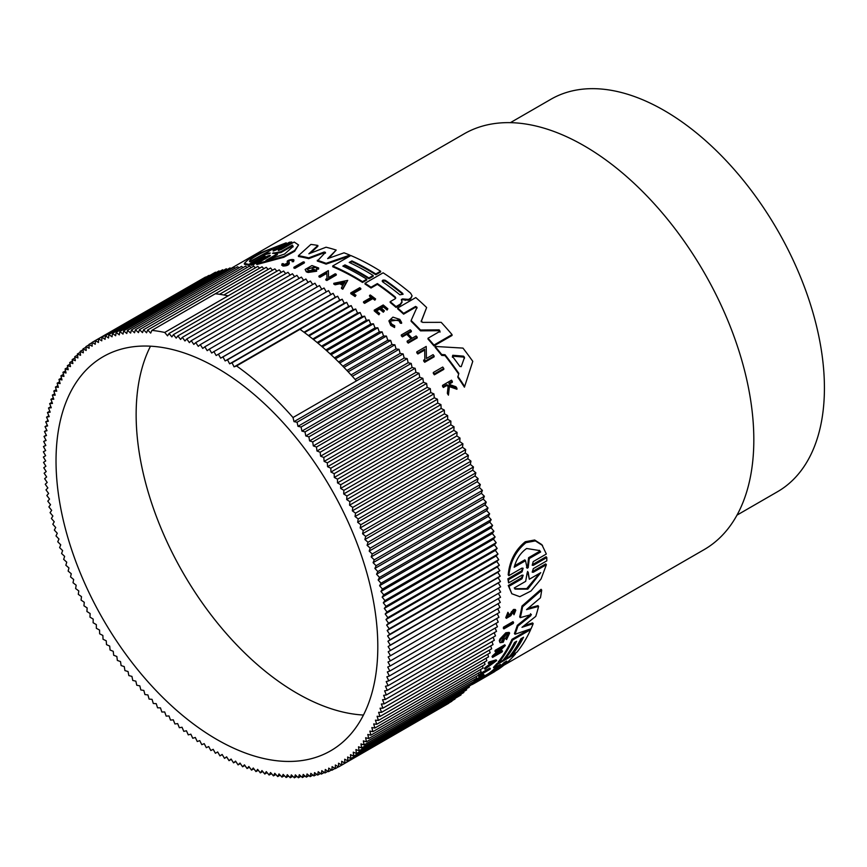 <?xml version="1.0" encoding="UTF-8"?>
<svg xmlns="http://www.w3.org/2000/svg" width="867" height="867" viewBox="0 0 867 867"><rect width="100%" height="100%" fill="white"/><g stroke="black" fill="none" stroke-linecap="round" stroke-linejoin="round"><path stroke-width="1.3" d="M546.383 564.71L533.292 572.263L532.631 571.44L545.722 563.886L546.383 564.71L541.062 578.972L530.94 591.045L519.799 596.691L511.801 593.732L508.257 585.518L521.349 577.964L522.725 575.753M508.257 585.518L508.918 586.341L521.999 578.777L523.169 575.233L522.053 575.124L508.571 582.906L507.889 578.798L521.37 571.028L522.693 568.785M507.889 578.798L508.561 579.644L522.042 571.862L523.104 568.232L521.967 568.091L508.875 575.655L508.192 574.81C509.547 560.927 515.247 549.895 525.283 541.723L534.657 540L541.853 544.639L546.34 554.024L533.248 561.588L532.186 565.23L533.313 565.349L546.795 557.568L546.806 560.841L533.324 568.622L532.186 572.166L533.292 572.263M533.313 565.349L532.641 564.515L546.123 556.733L546.795 557.568M503.879 628.9L503.283 628.152A240.04 138.59 -120 0 0 503.564 627.09L512.982 621.65L513.578 622.398A240.983 139.132 60 0 1 513.297 623.46L503.879 628.9A240.983 139.132 -120 0 0 504.16 627.838L513.578 622.398M478.963 676.639L478.389 675.913A240.04 138.59 -120 0 0 480.849 673.193L489.812 668.024L490.386 668.739A240.983 139.132 60 0 1 489.779 669.432L481.716 674.092A240.983 139.132 -120 0 1 479.852 676.13L478.963 676.639A240.983 139.132 -120 0 0 481.434 673.919L490.386 668.739M474.086 680.411L481.521 676.119A240.04 138.59 -120 0 0 482.876 674.873L483.634 674.439L484.219 675.165A240.983 139.132 60 0 1 480.892 678.124L479.939 678.308M514.77 611.408L512.603 612.709L510.826 615.7L506.371 618.355L505.764 617.597L507.899 612.297L508.658 613.934L507.325 617.239L510.078 615.613L514.088 610.249L515.811 610.216L513.979 614.746L513.188 613.153L514.283 611.257M510.078 615.613L509.46 614.855L513.47 609.479L515.193 609.447L515.811 610.216M513.979 614.746L513.188 613.153M471.648 683.402L475.3 681.289L475.885 682.026A240.983 139.132 60 0 1 472.678 684.215L471.789 684.486A240.983 139.132 60 0 1 469.253 686.198L469.112 686.274M489.096 664.621L489.671 665.336L485.683 668.273A240.983 139.132 60 0 1 485 669.194L484.425 668.468A240.04 138.59 -120 0 0 485.097 667.557L489.096 664.621A240.04 138.59 -120 0 0 489.963 663.374M489.671 665.336A240.983 139.132 -120 0 0 491.307 662.984L488.836 663.71L488.251 662.995A240.04 138.59 -120 0 0 488.88 662.009L496.119 659.874L496.693 660.589L485 669.194M498.503 652.374L501.906 650.413L502.492 651.128A240.983 139.132 60 0 1 502.026 651.973L492.608 657.403L492.033 656.687A240.04 138.59 -120 0 0 492.489 655.853L499.284 649.654M493.713 655.138L494.298 655.864L502.307 647.909L495.48 651.843L494.905 651.128A240.04 138.59 -120 0 0 495.328 650.228L504.746 644.799L505.331 645.514L495.859 654.953L502.492 651.128M499.305 640.724L500.075 642.718L499.305 640.724A240.04 138.59 -120 0 0 499.901 639.077L505.819 632.747L509.059 632.368L509.655 633.094L506.577 639.586L505.483 638.361L507.759 634.687M502.849 641.352L502.264 640.626A240.04 138.59 -120 0 0 503.001 638.686L503.944 638.145L504.54 638.871L503.597 639.413A240.983 139.132 60 0 1 502.849 641.352L501.549 641.255L505.96 634.861L508.192 634.579L506.068 639.087M522.194 638.025A240.04 138.59 -120 0 1 511.563 654.238L512.137 654.964A240.983 139.132 -120 0 0 523.549 637.234L520.894 638.773A240.983 139.132 60 0 1 509.482 656.492L505.223 658.953L504.637 658.237A240.04 138.59 -120 0 0 515.269 642.014M505.223 658.953A240.983 139.132 -120 0 0 516.634 641.233L514.51 642.458A240.983 139.132 60 0 1 503.088 660.177L498.818 662.648L498.243 661.933A240.04 138.59 -120 0 0 511.996 639.315L529.141 629.42M515.096 653.252L515.562 653.837A240.983 139.132 60 0 1 498.449 669.237L477.88 681.289L477.283 680.552A240.04 138.59 -120 0 0 481.369 677.831L488.587 673.551L489.172 674.277A240.983 139.132 -120 0 0 500.411 664.393L494.06 668.067L493.486 667.341A240.04 138.59 -120 0 0 496.878 663.569L498.709 662.518M503.391 659.809L505.114 658.812M509.774 656.124L512.029 654.823M488.587 673.551A240.04 138.59 -120 0 0 497.376 666.159M521.988 606.033L522.595 606.792A240.983 139.132 60 0 1 520.276 617.64L519.68 616.892A240.04 138.59 -120 0 0 521.988 606.033L541.084 589.3L541.702 590.08A240.983 139.132 60 0 1 540.444 597.786L526.529 609.631L538.58 606.391A240.983 139.132 60 0 1 535.752 616.383L521.988 627.318L533.172 623.644A240.983 139.132 60 0 1 531.059 628.748L515.009 634.254A240.983 139.132 -120 0 0 517.892 626.082L530.767 615.733L530.517 613.738M528.101 608.309L537.984 605.643L538.58 606.391M523.971 625.757L532.587 622.918L533.172 623.644M515.009 634.254L514.424 633.517A240.04 138.59 -120 0 0 517.296 625.345L530.17 614.996M475.539 681.592A240.04 138.59 -120 0 0 476.102 681.267L477.305 680.573M443.785 368.464L443.785 369.396L434.367 374.826A240.04 138.59 -120 0 0 433.316 373.406L433.316 372.485L442.734 367.044A240.983 139.132 60 0 1 443.785 368.464L434.367 373.905A240.983 139.132 -120 0 0 433.316 372.485M360.802 288.429L352.728 293.089A240.983 139.132 -120 0 1 355.99 295.268L355.102 296.557A240.04 138.59 -120 0 0 350.767 293.664L350.767 292.894L359.718 287.714A240.983 139.132 60 0 1 360.802 288.429L360.802 289.199L353.357 293.501M375.617 298.952L374.858 300.177A240.04 138.59 -120 0 0 372.81 298.616L364.606 303.352A240.04 138.59 -120 0 0 363.533 302.561L363.533 301.781L371.737 297.045A240.983 139.132 -120 0 0 369.537 295.441L370.296 294.997A240.983 139.132 60 0 1 375.617 298.952L374.858 300.177M371.152 297.392A240.04 138.59 -120 0 0 369.537 296.211L369.537 295.441M401.616 322.491L400.326 322.383L398.885 319.923L390.204 321.104L391.689 324.074L394.723 325.754L394.572 327.542L394.572 326.729L390.768 324.616L388.893 320.877L392.914 317.127L399.806 319.392L401.616 322.491L401.616 323.304L400.326 323.196L398.885 320.736L391.429 319.641M394.572 327.542L390.768 325.418L388.893 320.877M448.445 395.146L448.445 394.149A240.983 139.132 -120 0 0 447.405 392.567L447.405 393.553A240.04 138.59 -120 0 1 448.445 395.146L449.399 386.628L456.942 389.261L456.942 388.264A240.983 139.132 60 0 0 455.923 386.725L449.702 384.59A240.983 139.132 -120 0 0 448.857 383.344L452.314 381.35L452.314 382.314L449.323 384.038M448.272 386.238L446.527 385.663L443.351 387.495A240.04 138.59 -120 0 0 442.549 386.324L442.549 385.36L451.512 380.18A240.983 139.132 -120 0 1 452.314 381.35M387.094 310.05L387.852 308.815L387.094 310.05A240.04 138.59 -120 0 0 383.42 306.972L381.317 308.186M383.42 306.972L383.42 306.181L380.754 307.731A240.983 139.132 60 0 1 384.417 310.798L383.322 312.218A240.04 138.59 -120 0 0 379.659 309.151L376.581 310.928M379.659 309.151L379.659 308.359L376.018 310.462A240.983 139.132 60 0 1 379.681 313.529L378.89 314.786A240.04 138.59 -120 0 0 374.251 310.906L374.251 310.126L383.214 304.956A240.983 139.132 60 0 1 387.852 308.815M411.088 338.845A240.04 138.59 -120 0 0 406.807 334.326L402.375 336.895A240.04 138.59 -120 0 0 401.302 335.789L401.302 334.965L410.264 329.796A240.983 139.132 -120 0 1 411.326 330.891L411.326 331.714L407.858 333.73M411.326 330.891L407.338 333.199A240.983 139.132 60 0 1 412.128 338.238L416.117 335.941A240.983 139.132 60 0 1 417.179 337.09L417.179 337.935L408.227 343.104A240.04 138.59 -120 0 0 407.165 341.956L407.165 341.11L411.597 338.553A240.983 139.132 -120 0 0 406.807 333.502L402.375 336.06A240.983 139.132 -120 0 0 401.302 334.965M434.118 355.947L434.118 356.836L424.7 362.276A240.04 138.59 -120 0 0 423.638 360.965L424.863 359.372L424.667 349.173L417.851 353.118A240.983 139.132 -120 0 0 416.778 351.872L426.206 346.432L426.434 358.472L433.067 354.646A240.983 139.132 60 0 1 434.118 355.947L424.7 361.387A240.983 139.132 -120 0 0 423.638 360.076M424.863 360.26L424.667 350.04L417.851 353.985A240.04 138.59 -120 0 0 416.778 352.739L416.778 351.872M472.775 361.333L464.43 387.17A240.04 138.59 -120 0 0 457.83 377.275L458.849 373.395A240.983 139.132 -120 0 0 445.02 354.722L441.704 354.505A240.983 139.132 -120 0 0 435.115 346.442L462.967 348.101A240.983 139.132 60 0 1 472.775 361.333L464.43 387.17M458.621 374.035A240.04 138.59 -120 0 0 445.02 355.622L441.704 355.405A240.04 138.59 -120 0 0 435.115 347.309L435.115 346.442M377.362 284.354L377.362 283.585A240.983 139.132 -120 0 1 395.254 296.969L395.254 297.749A240.04 138.59 -120 0 0 377.362 284.354L371.011 288.017A240.04 138.59 -120 0 0 365.007 284.029L365.007 283.26L383.116 272.812A240.983 139.132 60 0 1 410.622 293.165L412.085 295.864L410.622 298.985L408.563 300.177L402.418 299.711L401.508 300.621M401.345 299.429L402.039 302.345L400.229 304.967L396.035 307.395A240.04 138.59 -120 0 0 390.183 302.464L390.183 301.673L395.254 298.736L395.254 296.969M421.481 321.895L421.189 320.909L422.63 322.383L441.184 322.34A240.983 139.132 60 0 1 452.043 334.608L452.043 335.475L433.944 345.922A240.04 138.59 -120 0 0 428.016 339.084L428.016 338.228L440.024 331.292L439.168 329.861L420.484 330.013A240.983 139.132 -120 0 0 411.131 320.497L417.027 307.308L415.607 306.419L403.61 313.345A240.983 139.132 -120 0 0 397.671 308.023L415.781 297.576A240.983 139.132 60 0 1 426.64 307.525L421.189 321.429M440.024 332.148L439.168 330.706L420.484 330.847A240.04 138.59 -120 0 0 411.131 321.321L411.131 320.497M417.027 308.11L415.607 307.221L403.61 314.157A240.04 138.59 -120 0 0 397.671 308.825L397.671 308.023M426.64 307.525L421.189 321.733M503.868 665.238L704.112 549.635A240.04 138.59 -120 0 0 740.906 357.291A240.04 138.59 -120 0 0 584.087 145.764A240.04 138.59 -120 0 0 464.073 133.876L230.774 268.564M368.919 278.74L368.919 277.971L373.178 275.511L373.178 276.291L368.919 278.74A240.04 138.59 -120 0 0 361.496 274.275A240.04 138.59 -120 0 0 344.979 265.66L344.979 264.89L342.844 266.115A240.983 139.132 60 0 1 366.784 279.207L366.784 279.976L362.514 282.436A240.04 138.59 -120 0 0 355.091 277.971A240.04 138.59 -120 0 0 332.722 266.765L332.722 265.985L350.821 255.537A240.983 139.132 60 0 1 380.613 271.219L380.613 271.989L375.834 274.752A240.04 138.59 -120 0 0 368.41 270.276A240.04 138.59 -120 0 0 351.894 261.671L349.975 262.777M342.812 285.471A240.04 138.59 -120 0 0 342.454 285.265A240.04 138.59 -120 0 0 339.864 283.802L335.106 284.799A240.04 138.59 -120 0 0 333.795 284.083L333.795 283.314L347.71 280.377L342.801 289.22A240.04 138.59 -120 0 0 341.479 288.44L341.479 287.66A240.983 139.132 60 0 1 342.801 288.451L342.801 289.22M325.461 253.164L324.182 252.796L308.739 258.659A240.04 138.59 -120 0 0 298.432 256.502L298.432 255.678A240.983 139.132 60 0 1 308.739 257.857L308.739 258.659M298.432 255.678L310.906 244.407A240.983 139.132 60 0 1 317.864 245.459L317.864 246.282L310.353 253.218M317.864 245.459L308.869 253.793L326.046 247.214A240.983 139.132 60 0 1 336.19 250.075L328.853 258.193M336.19 250.075L327.65 258.626L344.036 252.817A240.983 139.132 60 0 1 349.834 255.115L349.834 255.895L326.1 264.11A240.04 138.59 -120 0 0 317.3 261.065L325.461 252.362L324.182 252.004L308.739 257.857M308.099 272.476L308.099 271.685L316.661 270.439L316.661 271.219L308.099 272.476A240.04 138.59 -120 0 0 306.3 271.837L305.141 269.453L311.947 265.551L318.633 267.957L316.542 268.412L316.542 269.193L318.59 269.095L318.59 268.315M318.633 267.957L318.59 269.095M315.198 267.535L308.305 268.477M312.922 270.71A240.04 138.59 -120 0 0 311.968 270.363L311.968 269.572A240.983 139.132 60 0 1 314.114 270.374L308.576 270.569L307.2 269.204L315.198 266.754L316.574 268.163M327.032 279.272L326.826 273.343L320.01 277.288A240.04 138.59 -120 0 0 318.948 276.811L318.948 276.042L328.365 270.602L328.593 277.592L335.226 273.766A240.983 139.132 60 0 1 336.277 274.286L326.859 279.727A240.983 139.132 -120 0 0 325.808 279.207L327.032 278.502L326.826 273.343M336.277 274.286L336.277 275.056L326.859 280.496A240.04 138.59 -120 0 0 325.808 279.987L325.808 279.207M282.1 264.533L282.826 266.017C286.587 266.039 288.733 265.172 289.285 263.427L289.285 262.614C288.733 264.359 286.587 265.226 282.826 265.204L282.1 263.72L283.39 263.676L283.39 264.468M287.877 263.828L287.237 261.801C286.338 259.862 295.983 258.355 293.545 260.859L292.157 260.902L292.157 261.715L293.545 261.671L293.848 260.263L293.545 261.671M304.382 262.105L304.382 262.907L294.953 268.347A240.04 138.59 -120 0 0 293.902 268.076L293.902 267.274L303.32 261.834A240.983 139.132 60 0 1 304.382 262.105L294.953 267.545A240.983 139.132 -120 0 0 293.902 267.274M267.047 256.307L267.047 257.196L252.319 265.107L251.137 265.215L251.137 264.316L264.608 256.545C265.508 255.592 264.587 255.711 261.845 256.881L248.753 264.446L244.386 263.297L248.255 259.591L259.515 253.207L286.218 242.814L273.127 250.368L273.127 250.986L273.127 250.368L273.127 250.986L275.89 250.032L289.361 242.251L291.8 242.012L278.329 249.794L278.329 250.487L278.329 249.794L278.329 250.487L281.103 249.598L294.195 242.045L298.562 244.96L294.672 250.422L283.812 256.448L256.73 263.676L269.821 256.123C270.721 255.115 269.8 255.18 267.047 256.307L253.576 264.088L253.576 264.977M261.845 256.881L261.845 257.792L248.753 265.345L244.386 264.251L244.386 263.297M286.218 242.814L286.218 243.714L273.918 250.823M291.8 242.012L291.8 242.901L278.762 250.433M298.562 244.96L294.672 251.257L283.802 257.293L256.73 264.554L256.73 263.676M281.699 265.248L282.1 263.72M287.237 262.614L287.237 261.801L287.877 263.015L283.845 264.619L283.39 263.676L283.845 264.619M253.576 264.088L251.137 264.316M499.901 639.077L500.497 639.813L506.415 633.484L509.655 633.094M508.875 575.655C510.262 561.794 515.984 550.794 526.02 542.644L535.372 540.9L542.558 545.516M737.004 515.117L777.493 491.73A226.59 130.819 -120 0 0 812.227 310.169A226.59 130.819 -120 0 0 664.198 110.499A226.59 130.819 -120 0 0 550.903 99.271L510.414 122.648M504.03 662.605L506.686 661.077A240.983 139.132 60 0 1 495.848 670.462L493.193 672.001A240.983 139.132 -120 0 0 504.03 662.605M514.164 567.278C516.461 558.977 520.612 552.723 526.627 548.497L539.675 550.578L540.65 551.986L529.282 558.543L528.209 567.614L527.125 568.243L525.532 560.711L514.164 567.278M527.158 572.849L527.689 571.884L528.22 572.231L529.325 579.243L540.737 572.654L527.775 589.148L515.063 589.126L514.261 587.945L525.673 581.356L527.158 572.849M216.913 739.518A227.533 131.361 60 0 1 68.276 539.014A227.533 131.361 60 0 1 103.151 356.695A227.533 131.361 60 0 1 216.913 367.966A227.533 131.361 60 0 1 365.56 568.459A227.533 131.361 60 0 1 330.685 750.789A227.533 131.361 60 0 1 216.913 739.518M150.49 346.182A227.533 131.361 -120 0 0 297.023 693.264A227.533 131.361 -120 0 0 363.446 715.047M344.979 265.66L343.592 266.462M403.61 314.157L403.61 313.345M420.484 330.847L420.484 330.013M433.944 345.922L433.944 345.055A240.983 139.132 -120 0 0 428.016 338.228M452.043 334.608L433.944 345.055M326.1 264.11L326.1 263.33A240.983 139.132 -120 0 0 317.3 260.284M349.834 255.115L326.1 263.33M371.011 288.017L371.011 287.248A240.983 139.132 -120 0 0 365.007 283.26M377.362 283.585L371.011 287.248M395.785 297.912L395.254 298.736M396.035 307.395L396.035 306.593A240.983 139.132 -120 0 0 390.183 301.673M400.229 304.967L400.229 304.176L396.035 306.593M402.039 301.553L400.229 304.176M401.508 299.83L402.418 298.92L402.418 299.711M408.563 300.177L408.563 299.386L402.418 298.92M412.085 295.864L410.622 298.194L408.563 299.386M351.894 261.671L351.894 260.902L349.228 262.43A240.983 139.132 60 0 1 373.178 275.511M375.834 274.752L375.834 273.983A240.983 139.132 -120 0 0 351.894 260.902M380.613 271.219L375.834 273.983M362.514 282.436L362.514 281.667A240.983 139.132 -120 0 0 332.722 265.985M366.784 279.207L362.514 281.667M368.919 277.971A240.983 139.132 -120 0 0 344.979 264.89M441.704 355.405L441.704 354.505M445.02 355.622L445.02 354.722M464.43 386.162A240.983 139.132 -120 0 0 457.83 376.3M316.661 270.439A240.983 139.132 -120 0 0 312.911 269.03L311.968 269.572M306.3 271.837L305.141 269.453M308.099 271.685A240.983 139.132 -120 0 0 306.3 271.046M417.851 353.985L417.851 353.118M424.667 350.04L424.667 349.173M424.7 362.276L424.7 361.387M326.859 280.496L326.859 279.727M320.01 277.288L320.01 276.508A240.983 139.132 -120 0 0 318.948 276.042M326.826 272.563L320.01 276.508M339.864 283.802L339.864 283.021A240.983 139.132 -120 0 1 343.159 284.907L341.479 287.66M347.71 280.377L342.801 288.451M335.106 284.799L335.106 284.029A240.983 139.132 -120 0 0 333.795 283.314M339.864 283.021L335.106 284.029M402.375 336.895L402.375 336.06M406.807 334.326L406.807 333.502M408.227 343.104L408.227 342.259A240.983 139.132 -120 0 0 407.165 341.11M417.179 337.09L408.227 342.259M378.89 314.786L378.89 313.984A240.983 139.132 -120 0 0 374.251 310.126M379.681 313.529L378.89 313.984M383.322 312.218L383.322 311.426A240.983 139.132 -120 0 0 379.659 308.359M384.417 310.798L383.322 311.426M387.094 309.259A240.983 139.132 -120 0 0 383.42 306.181M288.57 261.335L289.285 262.614M288.603 261.466C290.152 260.046 291.334 259.862 292.157 260.902L292.309 260.588M443.351 387.495L443.351 386.519A240.983 139.132 -120 0 0 442.549 385.36M446.527 385.663L446.527 384.688L443.351 386.519M447.405 392.567L448.272 385.262L446.527 384.688M449.399 386.628L448.445 394.149M456.942 388.264L449.399 385.642M400.326 322.383L400.326 323.196M394.723 325.754L394.572 326.729M364.606 303.352L364.606 302.572A240.983 139.132 -120 0 0 363.533 301.781M372.81 298.616L372.81 297.847L364.606 302.572M374.858 299.397A240.983 139.132 -120 0 0 372.81 297.847M355.102 296.557L355.102 295.788A240.983 139.132 -120 0 0 350.767 292.894M355.99 295.268L355.102 295.788M294.953 268.347L294.953 267.545M434.367 374.826L434.367 373.905M270.396 255.57L269.821 256.123M248.753 265.345L248.753 264.446M265.183 256.025L264.608 256.545M494.797 671.557A240.983 139.132 60 0 1 493.691 672.207L475.582 682.665A240.983 139.132 -120 0 0 476.698 682.015L494.797 671.557M476.102 681.267L476.698 682.015M472.287 684.442L472.309 684.453A240.983 139.132 -120 0 0 475.582 682.665M531.395 614.53L520.276 617.64M531.124 614.486L530.767 615.733M517.296 625.345L517.892 626.082M522.595 606.792L541.702 590.08M496.878 663.569L497.463 664.285L515.562 653.837M494.06 668.067A240.983 139.132 -120 0 0 497.463 664.285M489.172 674.277L487.037 675.642L486.452 674.905M481.369 677.831L481.965 678.568L487.037 675.642M477.88 681.289A240.983 139.132 -120 0 0 481.965 678.568M530.236 629.03L530.68 629.594A240.983 139.132 60 0 1 516.916 652.201L512.137 654.964M511.996 639.315L512.581 640.041L530.68 629.594M498.818 662.648A240.983 139.132 -120 0 0 512.581 640.041M500.075 642.718L503.228 642.23A240.983 139.132 -120 0 0 504.54 638.871M503.001 638.686L503.597 639.413M499.891 641.461A240.983 139.132 -120 0 0 500.497 639.813M492.489 655.853L493.074 656.568L494.298 655.864M492.608 657.403A240.983 139.132 -120 0 0 493.074 656.568M495.328 650.228L495.902 650.954L505.331 645.514M495.48 651.843A240.983 139.132 -120 0 0 495.902 650.954M485.097 667.557L485.683 668.273M488.88 662.009L489.454 662.735L496.693 660.589M488.836 663.71A240.983 139.132 -120 0 0 489.454 662.735M469.069 685.96L475.885 682.026M469.101 686.209A240.983 139.132 -120 0 0 470.705 685.114L469.08 686.046M471.919 684.659A240.983 139.132 -120 0 0 474.466 682.936L471.8 684.475M506.371 618.355L508.517 613.056M513.817 611.43C515.247 611.202 515.236 612.026 513.795 613.912M482.876 674.873L483.461 675.599L484.219 675.165M481.521 676.119L482.106 676.845A240.983 139.132 -120 0 0 483.461 675.599M473.881 681.56L482.106 676.845M473.1 682.015L473.241 682.177A240.983 139.132 -120 0 0 473.902 681.581M480.134 678.558A240.983 139.132 -120 0 0 481.434 677.441L473.241 682.177M480.849 673.193L481.434 673.919M503.564 627.09L504.16 627.838M511.801 593.732L508.918 586.341M508.571 582.906L508.561 579.644M263.839 268.727L262.051 266.776L151.898 330.37L150.674 333.101L147.704 329.98L257.857 266.386L259.58 268.196M151.898 330.37A245.469 141.722 60 0 1 164.719 332.451L228.14 295.842A245.469 141.722 -120 0 0 223.827 294.997A245.469 141.722 -120 0 0 219.546 294.292L266.277 267.318L268.141 269.409M223.827 294.997L270.558 268.011L272.476 270.244M228.14 295.842L274.872 268.857L276.855 271.23M147.704 329.98L146.566 332.787L143.564 329.742L142.502 332.635L139.468 329.655L138.492 332.625L135.425 329.731L134.526 332.776L131.448 329.948L130.624 333.069L127.525 330.327L126.788 333.513L123.656 330.858L123.006 334.109L119.852 331.541L119.288 334.868L116.124 332.375L115.636 335.757L112.461 333.362L112.049 336.808L108.863 334.499L108.538 338.011L105.341 335.789L105.113 339.355L101.905 337.23L101.753 340.839L98.535 338.813L98.47 342.487L95.262 340.547L95.272 344.264L92.054 342.422L92.151 346.193L88.943 344.448L89.128 348.263L85.92 346.616L86.191 350.474L82.983 348.924L83.33 352.815L80.143 351.373L80.577 355.307L77.391 353.964L77.9 357.93L74.735 356.695L75.331 360.683L72.178 359.556L72.861 363.576L69.718 362.547L70.487 366.589L67.366 365.668L68.211 369.743L65.101 368.919L66.033 373.016L62.955 372.301L63.963 376.408L60.907 375.812L61.991 379.93L58.967 379.432L60.137 383.572L57.146 383.181L58.382 387.321L55.423 387.05L56.745 391.19L53.808 391.017L55.206 395.168L52.313 395.114L53.787 399.253L50.925 399.308L52.475 403.458L49.657 403.61L51.272 407.75L48.498 408.021L50.188 412.15L47.457 412.519L49.224 416.648L46.536 417.125L48.368 421.232L45.723 421.828L47.62 425.914L45.03 426.607L47.002 430.682L44.455 431.484L46.493 435.527L44 436.437L46.103 440.469L43.664 441.476L45.832 445.475L43.448 446.592L45.669 450.558L43.35 451.783L45.637 455.717L43.372 457.039L45.713 460.93L43.513 462.371L45.908 466.218L43.762 467.757L46.222 471.561L44.141 473.198L46.645 476.969L44.64 478.703L47.197 482.42L45.247 484.252L47.858 487.926L45.984 489.855L48.639 493.475L46.829 495.501L49.527 499.067L47.793 501.18L50.535 504.692L48.877 506.902L51.662 510.36L50.069 512.657L52.898 516.049L51.381 518.433L54.242 521.761L52.8 524.242L55.705 527.504L54.339 530.062L57.276 533.259L55.987 535.904L58.956 539.025L57.742 541.756L60.744 544.812L59.606 547.619L62.641 550.599L61.579 553.482L64.635 556.386L63.659 559.356L66.748 562.174L65.849 565.219L68.948 567.95L68.135 571.071L71.267 573.726L70.53 576.913L73.673 579.481L73.023 582.732L76.177 585.225L75.613 588.541L78.789 590.947L78.29 594.328L81.487 596.637L81.075 600.083L84.272 602.294L83.947 605.805L87.155 607.93L86.917 611.495L90.125 613.522L89.973 617.141L93.181 619.071L93.116 622.744L96.324 624.587L96.345 628.304L99.553 630.038L99.651 633.81L102.859 635.446L103.043 639.261L106.24 640.8L106.511 644.647L109.708 646.088L110.055 649.979L113.241 651.323L113.675 655.246L116.839 656.482L117.359 660.437L120.513 661.575L121.12 665.563L124.252 666.582L124.935 670.603L128.056 671.524L128.825 675.566L131.925 676.39L132.77 680.454L135.848 681.159L136.769 685.244L139.825 685.851L140.822 689.948L143.846 690.446L144.941 694.565L147.932 694.944L149.091 699.073L152.061 699.355L153.296 703.495L156.233 703.657L157.556 707.808L160.449 707.862L161.836 712.013L164.697 711.959L166.171 716.109L168.989 715.947L170.528 720.098L173.302 719.827L174.928 723.967L177.659 723.598L179.35 727.727L182.037 727.24L183.793 731.358L186.438 730.773L188.269 734.88L190.859 734.176L192.756 738.272L195.303 737.459L197.264 741.534L199.757 740.624L201.783 744.666L204.222 743.648L206.324 747.679L208.698 746.552L210.854 750.551L213.184 749.316L215.406 753.282L217.66 751.949L219.947 755.883L222.147 754.453L224.488 758.343L226.623 756.815L229.029 760.662L231.099 759.037L233.548 762.852L235.564 761.118L238.067 764.889L240.018 763.058L242.576 766.775L244.451 764.846L247.052 768.52L248.862 766.504L251.517 770.124L253.262 767.999L255.96 771.576L257.629 769.365L260.371 772.876L261.975 770.568L264.76 774.025L266.277 771.63L269.106 775.022L270.558 772.54L273.43 775.867L274.796 773.31L277.7 776.572L279.001 773.917L281.938 777.114L283.151 774.383L286.132 777.504L287.27 774.686L290.272 777.742L291.334 774.849L294.368 777.818L295.344 774.849L298.4 777.753L299.299 774.708L302.388 777.526L303.201 774.415L306.311 777.146L307.048 773.96L310.18 776.626L310.83 773.364L313.973 775.932L314.548 772.616L317.712 775.098L318.2 771.717L321.375 774.112L321.776 770.665L324.973 772.974L325.288 769.473L328.485 771.684L328.723 768.129L331.931 770.254L332.083 766.634L335.291 768.671L335.366 764.997L338.574 766.937L338.563 763.209L341.771 765.052L341.674 761.291L344.893 763.025L344.708 759.221L347.916 760.858L347.645 757.01L350.853 758.549L350.496 754.658L353.693 756.1L353.259 752.177L356.445 753.51L355.925 749.554L359.101 750.789L358.505 746.801L361.658 747.928L360.975 743.908L364.118 744.937L363.349 740.884L366.47 741.805L365.625 737.741L368.724 738.554L367.803 734.468L370.881 735.173L369.873 731.065L372.918 731.672L371.835 727.554L374.858 728.042L373.699 723.912L376.69 724.303L375.444 720.163L378.413 720.434L377.091 716.294L380.017 716.456L378.63 712.306L381.523 712.371L380.049 708.22L382.9 708.176L381.361 704.026L384.179 703.863L382.553 699.723L385.338 699.463L383.647 695.334L386.379 694.955L384.612 690.836L387.3 690.349L385.468 686.252L388.113 685.656L386.205 681.57L388.795 680.866L386.834 676.802L389.37 676L387.343 671.947L389.825 671.036L387.733 667.016L390.161 665.997L388.004 662.009L390.388 660.882L388.167 656.926L390.486 655.701L388.199 651.767L390.464 650.434L388.123 646.544L390.323 645.113L387.928 641.255L390.063 639.727L387.614 635.912L389.695 634.276L387.181 630.515L389.196 628.781L386.639 625.053L388.579 623.221L385.978 619.547L387.852 617.629L385.197 613.999L387.007 611.983L384.298 608.417L386.043 606.293L383.29 602.782L384.959 600.582L382.174 597.125L383.767 594.827L380.938 591.435L382.455 589.04L379.583 585.713L381.036 583.242L378.131 579.98L379.497 577.411L376.56 574.225L377.849 571.57L374.88 568.449L376.094 565.717L373.092 562.672L374.23 559.854L371.195 556.885L372.257 553.991L369.19 551.098L370.176 548.128L367.088 545.31L367.987 542.265L364.877 539.523L365.701 536.413L362.569 533.758L363.306 530.571L360.163 527.992L360.813 524.741L357.648 522.259L358.223 518.932L355.047 516.537L355.535 513.156L352.349 510.847L352.761 507.401L349.564 505.179L349.878 501.679L346.681 499.555L346.919 495.989L343.7 493.952L343.863 490.343L340.644 488.403L340.72 484.74L337.501 482.897L337.491 479.18L334.283 477.435L334.185 473.675L330.977 472.027L330.793 468.223L327.585 466.684L327.325 462.826L324.128 461.385L323.781 457.494L320.595 456.161L320.161 452.238L316.986 451.003L316.477 447.036L313.312 445.909L312.716 441.921L309.573 440.891L308.901 436.87L305.78 435.949L305.011 431.907L301.911 431.094L301.066 427.03L297.988 426.315L297.067 422.229L294.011 421.633L293.003 417.526A245.469 141.722 -120 0 0 236.561 365.95L234.079 366.86L232.042 362.807L229.614 363.826L227.512 359.805L225.138 360.932L222.971 356.933L220.651 358.158L218.43 354.191L216.165 355.524L213.889 351.601L211.689 353.032L209.348 349.13L207.202 350.669L204.807 346.811L202.737 348.447L200.277 344.632L198.272 346.367L195.758 342.595L193.818 344.427L191.26 340.698L189.385 342.628L186.773 338.954L184.964 340.98L182.308 337.361L180.574 339.474L177.876 335.908L176.207 338.119L173.454 334.608L171.861 336.905L169.076 333.459L279.228 269.865L281.255 272.368M173.454 334.608L283.607 271.013L285.687 273.669M177.876 335.908L288.028 272.314L290.142 275.11M182.308 337.361L292.461 273.766L294.617 276.692M186.773 338.954L296.926 275.359L299.115 278.437M191.26 340.698L301.413 277.104L303.623 280.323M195.758 342.595L305.91 279.001L308.143 282.36M200.277 344.632L310.429 281.038L312.684 284.528M204.807 346.811L314.959 283.216L317.224 286.847M209.348 349.13L319.5 285.536L321.765 289.307M213.889 351.601L324.041 287.996L326.306 291.908M218.43 354.191L328.582 290.597L330.804 294.563L333.123 293.339L335.291 297.327L337.664 296.211L339.766 300.231L342.194 299.213L344.232 303.266L346.713 302.355L348.686 306.419L351.222 305.618L353.129 309.703L355.719 309.01L357.551 313.117L360.184 312.521L361.951 316.639L364.639 316.162L366.329 320.291L369.06 319.912L370.675 324.052L373.449 323.792L374.999 327.932L377.817 327.78L379.291 331.92L382.141 331.877L383.539 336.017L386.433 336.082L387.755 340.222L390.681 340.395L391.927 344.535L394.886 344.806L396.056 348.935L399.048 349.325L400.131 353.443L403.155 353.931L404.163 358.038L407.219 358.635L408.14 362.72L411.218 363.436L412.063 367.5L415.163 368.312L415.922 372.355L419.043 373.276L419.726 377.297L422.868 378.326L423.464 382.314L426.629 383.442L427.138 387.408L430.314 388.644L430.747 392.567L433.933 393.9L434.28 397.79L437.477 399.232L437.737 403.079L440.945 404.629L441.13 408.433L444.337 410.08L444.435 413.841L447.643 415.586L447.654 419.303L450.873 421.134L450.797 424.808L454.015 426.748L453.853 430.357L457.072 432.395L456.833 435.949L460.03 438.084L459.716 441.585L462.913 443.806L462.501 447.253L465.687 449.561L465.2 452.942L468.375 455.338L467.801 458.665L470.965 461.146L470.315 464.398L473.458 466.977L472.721 470.163L475.853 472.818L475.029 475.929L478.14 478.671L477.24 481.716L480.329 484.534L479.343 487.503L482.41 490.397L481.348 493.29L484.382 496.26L483.244 499.078L486.246 502.123L485.032 504.854L488.002 507.975L486.712 510.63L489.649 513.817L488.284 516.385L491.188 519.647L489.736 522.118L492.608 525.445L491.09 527.84L493.919 531.233L492.326 533.53L495.111 536.976L493.442 539.187L496.195 542.699L494.45 544.823L497.159 548.388L495.35 550.404L498.005 554.035L496.13 555.953L498.731 559.627L496.791 561.458L499.349 565.186L497.333 566.92L499.847 570.681L497.766 572.318L500.216 576.132L498.081 577.66L500.476 581.519L498.276 582.949L500.617 586.84L498.352 588.173L500.638 592.096L390.486 655.701M498.362 593.418L500.541 597.287L390.388 660.882M498.265 598.598L500.313 602.402L390.161 665.997M498.037 603.725L499.977 607.442L389.825 671.036M497.701 608.764L499.522 612.405L389.37 676M497.235 613.728L498.948 617.271L388.795 680.866M496.65 618.604L498.265 622.062L388.113 685.656M495.957 623.395L497.452 626.754L387.3 690.349M495.133 628.098L496.531 631.36L386.379 694.955M494.19 632.704L495.49 635.869L385.338 699.463M493.139 637.223L494.331 640.269L384.179 703.863M491.957 641.634L493.052 644.571L382.9 708.176M490.668 645.948L491.676 648.776L381.523 712.371M489.27 650.163L490.169 652.862L380.017 716.456M487.742 654.26L488.565 656.839L378.413 720.434M486.105 658.259L486.842 660.697L376.69 724.303M484.36 662.139L485.011 664.447L374.858 728.042M482.496 665.899L483.071 668.078L372.918 731.672M480.535 669.541L481.033 671.578L370.881 735.173M478.454 673.063L478.877 674.959L368.724 738.554M476.265 676.466L476.622 678.211L366.47 741.805M473.967 679.75L474.271 681.343L364.118 744.937M471.561 682.893L471.811 684.334L361.658 747.928M469.058 685.916L469.253 687.195L359.101 750.789M466.446 688.81L466.598 689.915L356.445 753.51M463.737 691.563L463.845 692.505L353.693 756.1M460.93 694.185L461.006 694.955L350.853 758.549M458.025 696.678L347.916 760.858M455.023 699.019L344.893 763.025M451.924 701.23L341.771 765.052M448.727 703.3L338.574 766.937M92.054 342.422L205.544 277.039M98.535 338.813L208.99 275.403M101.905 337.23L212.502 273.929M105.341 335.789L215.493 272.195L216.078 272.596M108.863 334.499L219.015 270.905L219.741 271.425M112.461 333.362L222.613 269.767L223.458 270.406M116.124 332.375L226.276 268.781L227.241 269.539M119.852 331.541L230.004 267.946L231.088 268.835M123.656 330.858L233.808 267.264L235 268.271M127.525 330.327L237.666 266.733L238.967 267.87M131.448 329.948L241.6 266.353L242.988 267.632M135.425 329.731L245.578 266.136L247.062 267.535M139.468 329.655L249.62 266.061L251.192 267.6M143.564 329.742L253.717 266.147L255.364 267.816M382.715 281.883C381.892 280.193 382.78 279.683 385.382 280.344A240.983 139.132 60 0 1 402.537 293.263L403.09 294.26L399.871 294.802A240.983 139.132 -120 0 0 382.715 281.883L382.174 281.016M464.474 357.486L461.211 366.654L459.878 366.438A240.983 139.132 -120 0 0 452.433 356.391L452.769 355.264L463.477 356.153L464.506 357.28M452.433 356.391L452.433 357.302M344.947 281.97L343.44 284.441A240.983 139.132 -120 0 0 340.666 282.859L344.947 281.97M250.52 261.867C244.96 261.552 262.799 251.246 277.007 246.575L265.638 253.142L270.287 253.023L269.204 253.652L261.888 255.299L250.52 261.867L249.804 261.097M272.661 253.316L281.016 251.668L292.428 245.079L293.144 246.456L284.549 254.064L265.941 260.371L277.353 253.782L272.476 253.251M493.941 662.182L490.354 664.837A240.983 139.132 -120 0 0 491.719 662.854L493.941 662.182M402.537 293.263L402.537 294.054A240.04 138.59 -120 0 0 385.382 281.125L382.683 280.995M464.474 358.418L463.477 357.074L452.769 356.174M344.947 282.74L340.666 283.628M265.638 253.142L265.638 254.064L266.776 254.085M272.802 249.002L249.956 261.52M277.353 253.782L277.353 254.649L268.488 259.764M293.089 246.911L292.428 245.079M292.428 245.946L281.016 252.535L281.016 251.668M275.348 253.392L281.016 252.535M514.64 565.739L524.838 559.854L525.532 560.711M526.453 567.397L527.537 566.78L528.599 557.687L539.957 551.119L540.65 551.986M529.282 558.543L528.599 557.687M539.957 551.119L539.447 550.328M514.749 588.715L526.724 588.617L539.317 573.64M527.559 571.407L529.325 579.243M219.546 294.292A245.469 141.722 -120 0 0 215.319 293.75M169.076 333.459L167.548 335.843L164.719 332.451M293.003 417.526L356.424 380.916A245.469 141.722 -120 0 0 352.316 376.3A245.469 141.722 -120 0 0 348.155 371.791A245.469 141.722 -120 0 0 343.95 367.37A245.469 141.722 -120 0 0 339.701 363.056A245.469 141.722 -120 0 0 335.41 358.851A245.469 141.722 -120 0 0 331.086 354.755A245.469 141.722 -120 0 0 326.718 350.767A245.469 141.722 -120 0 0 322.329 346.898A245.469 141.722 -120 0 0 317.907 343.137A245.469 141.722 -120 0 0 313.453 339.506A245.469 141.722 -120 0 0 308.988 335.984A245.469 141.722 -120 0 0 304.49 332.592A245.469 141.722 -120 0 0 299.982 329.33L236.561 365.95M234.079 366.86L344.232 303.266M346.713 302.355L299.982 329.33M356.424 380.916L403.155 353.931M404.163 358.038L294.011 421.633M232.042 362.807L342.194 299.213M348.686 306.419L303.992 332.224M355.123 379.432L400.131 353.443M407.219 358.635L297.067 422.229M229.614 363.826L339.766 300.231M351.222 305.618L304.49 332.592M352.316 376.3L399.048 349.325M408.14 362.72L297.988 426.315M227.512 359.805L337.664 296.211M353.129 309.703L308.392 335.529M351.059 374.912L396.056 348.935M411.218 363.436L301.066 427.03M225.138 360.932L335.291 297.327M355.719 309.01L308.988 335.984M348.155 371.791L394.886 344.806M412.063 367.5L301.911 431.094M222.971 356.933L333.123 293.339M357.551 313.117L312.781 338.964M346.941 370.502L391.927 344.535M415.163 368.312L305.011 431.907M220.651 358.158L330.804 294.563M360.184 312.521L313.453 339.506M343.95 367.37L390.681 340.395M415.922 372.355L305.78 435.949M361.951 316.639L317.149 342.508M342.79 366.177L387.755 340.222M419.043 373.276L308.901 436.87M364.639 316.162L317.907 343.137M339.701 363.056L386.433 336.082M419.726 377.297L309.573 440.891M366.329 320.291L321.494 346.171M338.596 361.962L383.539 336.017M422.868 378.326L312.716 441.921M369.06 319.912L322.329 346.898M335.41 358.851L382.141 331.877M423.464 382.314L313.312 445.909M370.675 324.052L325.819 349.954M334.369 357.854L379.291 331.92M426.629 383.442L316.477 447.036M373.449 323.792L326.718 350.767M331.086 354.755L377.817 327.78M427.138 387.408L316.986 451.003M374.999 327.932L330.11 353.855M430.314 388.644L320.161 452.238M430.747 392.567L320.595 456.161M433.933 393.9L323.781 457.494M434.28 397.79L324.128 461.385M437.477 399.232L327.325 462.826M437.737 403.079L327.585 466.684M440.945 404.629L330.793 468.223M441.13 408.433L330.977 472.027M444.337 410.08L334.185 473.675M444.435 413.841L334.283 477.435M447.643 415.586L337.491 479.18M447.654 419.303L337.501 482.897M450.873 421.134L340.72 484.74M450.797 424.808L340.644 488.403M454.015 426.748L343.863 490.343M453.853 430.357L343.7 493.952M88.943 344.448L92.065 342.649M457.072 432.395L346.919 495.989M456.833 435.949L346.681 499.555M85.92 346.616L88.965 344.86M460.03 438.084L349.878 501.679M459.716 441.585L349.564 505.179M82.983 348.924L85.963 347.212M462.913 443.806L352.761 507.401M462.501 447.253L352.349 510.847M80.143 351.373L83.048 349.694M465.687 449.561L355.535 513.156M465.2 452.942L355.047 516.537M77.391 353.964L80.241 352.316M468.375 455.338L358.223 518.932M467.801 458.665L357.648 522.259M74.735 356.695L77.531 355.08M470.965 461.146L360.813 524.741M470.315 464.398L360.163 527.992M72.178 359.556L74.92 357.963M473.458 466.977L363.306 530.571M472.721 470.163L362.569 533.758M69.718 362.547L72.416 360.986M475.853 472.818L365.701 536.413M475.029 475.929L364.877 539.523M67.366 365.668L70.021 364.14M478.14 478.671L367.987 542.265M477.24 481.716L367.088 545.31M65.101 368.919L67.724 367.413M480.329 484.534L370.176 548.128M479.343 487.503L369.19 551.098M62.955 372.301L65.534 370.816M482.41 490.397L372.257 553.991M481.348 493.29L371.195 556.885M60.907 375.812L63.454 374.338M484.382 496.26L374.23 559.854M483.244 499.078L373.092 562.672M58.967 379.432L61.481 377.99M486.246 502.123L376.094 565.717M485.032 504.854L374.88 568.449M57.146 383.181L59.628 381.751M488.002 507.975L377.849 571.57M486.712 510.63L376.56 574.225M55.423 387.05L57.872 385.631M489.649 513.817L379.497 577.411M488.284 516.385L378.131 579.98M53.808 391.017L56.236 389.619M491.188 519.647L381.036 583.242M489.736 522.118L379.583 585.713M52.313 395.114L54.719 393.726M492.608 525.445L382.455 589.04M491.09 527.84L380.938 591.435M50.925 399.308L53.31 397.931M493.919 531.233L383.767 594.827M492.326 533.53L382.174 597.125M49.657 403.61L52.02 402.245M495.111 536.976L384.959 600.582M493.442 539.187L383.29 602.782M48.498 408.021L50.85 406.666M496.195 542.699L386.043 606.293M494.45 544.823L384.298 608.417M47.457 412.519L49.787 411.175M497.159 548.388L387.007 611.983M495.35 550.404L385.197 613.999M46.536 417.125L48.855 415.792M498.005 554.035L387.852 617.629M496.13 555.953L385.978 619.547M45.723 421.828L48.032 420.495M498.731 559.627L388.579 623.221M496.791 561.458L386.639 625.053M45.03 426.607L47.327 425.285M499.349 565.186L389.196 628.781M497.333 566.92L387.181 630.515M44.455 431.484L46.753 430.162M499.847 570.681L389.695 634.276M497.766 572.318L387.614 635.912M44 436.437L46.287 435.126M500.216 576.132L390.063 639.727M498.081 577.66L387.928 641.255M43.664 441.476L45.94 440.165M500.476 581.519L390.323 645.113M498.276 582.949L388.123 646.544M43.448 446.592L45.723 445.28M500.617 586.84L390.464 650.434M498.352 588.173L388.199 651.767M43.35 451.783L45.626 450.472M338.433 766.851L335.291 768.671M334.998 768.476L331.931 770.254M331.487 769.961L328.485 771.684M327.899 771.283L324.973 772.974M324.247 772.454L321.375 774.112M320.53 773.472L317.712 775.098M316.748 774.339L313.973 775.932M312.889 775.055L310.18 776.626M308.988 775.607L306.311 777.146M305.021 776.008L302.388 777.526M301.001 776.258L298.4 777.753M296.915 776.344L294.368 777.818M292.797 776.279L290.272 777.742M288.624 776.063L286.132 777.504M284.398 775.694L281.938 777.114M280.139 775.163L277.7 776.572M275.836 774.48L273.43 775.867M271.501 773.646L269.106 775.022M267.134 772.649L264.76 774.025M262.734 771.511L260.371 772.876M258.301 770.221L255.96 771.576M253.847 768.78L251.517 770.124M249.371 767.187L247.052 768.52M244.873 765.453L242.576 766.775M240.365 763.556L238.067 764.889M235.835 761.529L233.548 762.852M231.305 759.351L229.029 760.662M226.764 757.032L224.488 758.343M222.223 754.572L219.947 755.883M215.406 753.282L217.671 751.971M415.607 307.221L415.607 306.419M439.168 330.706L439.168 329.861M324.182 252.796L324.182 252.004M405.171 300.394L405.171 299.603M410.622 298.985L410.622 298.194M511.346 611.712L511.963 612.47M521.999 578.777L521.349 577.964M522.042 571.862L521.37 571.028M385.382 281.125L385.382 280.344M463.477 357.074L463.477 356.153M273.723 252.709L273.723 253.305M527.537 566.78L528.209 567.614"/></g></svg>
